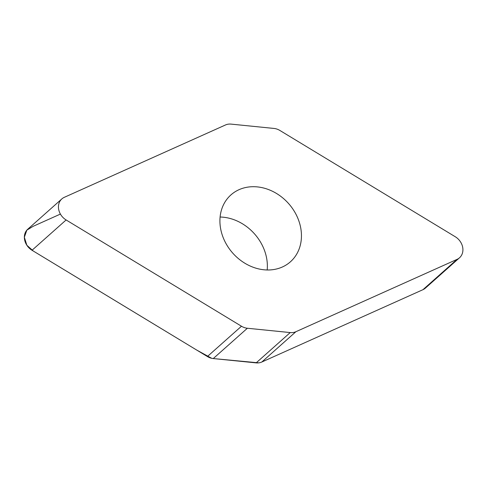 <?xml version="1.0" encoding="UTF-8"?>
<svg xmlns="http://www.w3.org/2000/svg" width="487" height="487" viewBox="0 0 487 487"><rect width="100%" height="100%" fill="white"/><g stroke="black" fill="none" stroke-linecap="round" stroke-linejoin="round"><path stroke-width="0.73" d="M231.13 124.118A13.782 11.493 48.4 0 0 225.469 124.976L64.314 197.32A13.782 11.493 48.4 0 0 61.837 198.921A13.782 11.493 48.4 0 0 66.116 219.96L241.473 326.229A13.782 11.493 48.4 0 0 247.366 328.25L290.228 332.572A13.782 11.493 48.4 0 0 295.895 331.714L457.049 259.37A13.782 11.493 48.4 0 0 459.527 257.769A13.782 11.493 48.4 0 0 455.248 236.737L279.891 130.467A13.782 11.493 48.4 0 0 273.998 128.44L231.13 124.118M459.527 257.769L425.437 288.079A13.782 11.493 -131.6 0 1 422.959 289.68L261.805 362.024A13.782 11.493 -131.6 0 1 256.144 362.882L213.276 358.56A13.782 11.493 -131.6 0 1 207.383 356.533L32.026 250.263A13.782 11.493 -131.6 0 1 27.747 229.231L61.837 198.921M267.18 269.981A44.755 37.322 48.4 0 0 220.094 217.019M282.369 266.992A44.755 37.322 -131.6 0 1 229.213 248.662A44.755 37.322 -131.6 0 1 230.941 194.897A44.755 37.322 -131.6 0 1 238.995 189.699A44.755 37.322 -131.6 0 1 292.151 208.028A44.755 37.322 -131.6 0 1 290.422 261.793A44.755 37.322 -131.6 0 1 282.369 266.992M60.406 214.079L33.122 226.327L26.84 230.15L24.35 237.254L26.852 245.253L33.323 251.055L196.62 350.013L211.681 358.298M247.366 328.25L213.276 358.56L258.798 362.858M295.895 331.714L261.805 362.024L422.959 289.68L457.049 259.37M32.026 250.263L66.116 219.96M207.383 356.533L241.473 326.229M256.144 362.882L290.228 332.572"/></g></svg>
